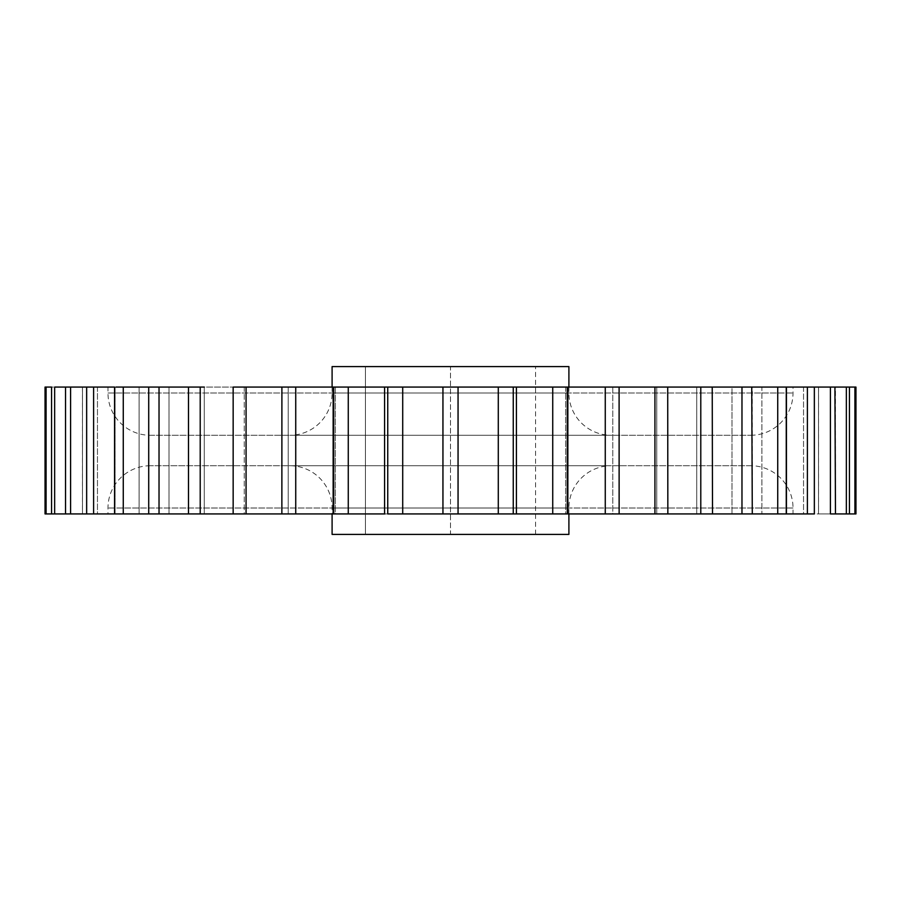 <?xml version="1.0" encoding="UTF-8"?>
<svg xmlns="http://www.w3.org/2000/svg" width="901" height="901" viewBox="0 0 901 901"><rect width="100%" height="100%" fill="white"/><g stroke="black" fill="none" stroke-linecap="round" stroke-linejoin="round"><path stroke-width="0.68" stroke-dasharray="4.5 3.38" d="M150.264 435.273L750.736 435.273L150.264 435.273A42.291 42.291 0 0 1 107.974 392.994L107.974 387.07L793.026 387.07L107.974 387.07M750.736 435.273A42.291 42.291 0 0 0 793.026 392.994L793.026 387.07M332.097 387.07L332.097 392.994L568.903 392.994L332.097 392.994A42.291 42.291 0 0 1 289.807 435.273L611.193 435.273L289.807 435.273M568.903 387.07L568.903 392.994A42.291 42.291 0 0 0 611.193 435.273M750.736 465.727L150.264 465.727L750.736 465.727A42.291 42.291 0 0 1 793.026 508.006L793.026 513.93L86.654 513.93L123.268 513.93L123.268 387.07L199.279 387.07L188.489 387.07L188.489 513.93L204.257 513.93L123.268 513.93M150.264 465.727A42.291 42.291 0 0 0 107.974 508.006L107.974 513.93M568.903 513.93L568.903 508.006L332.097 508.006L568.903 508.006A42.291 42.291 0 0 1 611.193 465.727L289.807 465.727L611.193 465.727M793.026 513.93L332.097 513.93L332.097 508.006A42.291 42.291 0 0 0 289.807 465.727M233.156 387.07L244.239 387.07L233.156 387.07L233.156 513.93L246.063 513.93L233.156 513.93L244.239 513.93L233.156 513.93L244.239 513.93L244.239 387.07L567.855 387.07L565.637 387.07L567.855 387.07L567.855 513.93L552.73 513.93L552.73 387.07M281.867 513.93L295.731 513.93L281.867 513.93L288.207 513.93L281.867 513.93L288.207 513.93L288.207 387.07L281.867 387.07L281.867 513.93L246.063 513.93L246.063 387.07M568.903 534.406L332.097 534.406M332.097 366.594L568.903 366.594M855.95 513.93L818.558 513.93L855.95 513.93L855.95 387.07L818.558 387.07L855.95 387.07L818.558 387.07L855.95 387.07L854.914 387.07L854.914 513.93L788.093 513.93L835.475 513.93L830.418 513.93L830.418 387.07L835.475 387.07L803.534 387.07L834.923 387.07M818.525 513.93L818.525 387.07L818.525 513.93L851.873 513.93M835.475 513.93L835.475 387.07L803.534 387.07L803.534 513.93L849.429 513.93L849.429 387.07L814.481 387.07L854.914 387.07M835.475 387.07L804.908 387.07L846.354 387.07L846.354 513.93L849.429 513.93L814.481 513.93L814.481 387.07L814.481 513.93M567.281 387.07L565.637 387.07L565.637 513.93L567.855 513.93L565.637 513.93L567.855 513.93L567.281 513.93L567.157 387.07L809.875 387.07M814.346 387.07L785.909 387.07L785.909 513.93L814.346 513.93L785.909 513.93L814.346 513.93L814.346 387.07L788.093 387.07L830.418 387.07M814.346 513.93L764.983 513.93L786.449 513.93L786.449 387.07L761.908 387.07L785.008 387.07M752.29 513.93L752.29 387.07L732.006 387.07L751.738 387.07M712.511 513.93L712.511 387.07L696.743 387.07L712.229 387.07M667.844 387.07L656.761 387.07L656.761 513.93L667.844 513.93L656.761 513.93L667.844 513.93L667.844 387.07L656.761 387.07L667.709 387.07M619.133 387.07L612.793 387.07L612.793 513.93L619.133 513.93L612.793 513.93L619.133 513.93L619.133 387.07L612.793 387.07L619.1 387.07M333.145 513.93L333.145 387.07L335.363 387.07L333.145 387.07L333.719 387.07L333.719 513.93L333.145 513.93L335.363 513.93L333.145 513.93L335.363 513.93L335.363 387.07L333.719 387.07M149.262 387.07L168.994 387.07L148.71 387.07L148.71 513.93M82.475 513.93L82.475 387.07L82.475 513.93L45.05 513.93L82.442 513.93L45.05 513.93L45.05 387.07L123.268 387.07M115.992 387.07L139.092 387.07L114.551 387.07L114.551 513.93M115.091 387.07L86.654 387.07L115.091 387.07L86.654 387.07L86.654 513.93L115.091 513.93L115.091 387.07L115.091 513.93M66.077 387.07L97.466 387.07L65.525 387.07L65.525 513.93L97.466 513.93L65.525 513.93L97.466 513.93L97.466 387.07L65.525 387.07M113.853 513.93L54.646 513.93L54.646 387.07L86.519 387.07L51.571 387.07L51.571 513.93L86.519 513.93L51.571 513.93L86.519 513.93L86.519 387.07L51.571 387.07M139.092 387.07L139.092 513.93L139.092 387.07L114.551 387.07M168.994 387.07L168.994 513.93L168.994 387.07L148.71 387.07M384.592 387.07L384.592 513.93M516.408 387.07L516.408 513.93L387.745 513.93L387.745 387.07M712.511 387.07L696.743 387.07L696.743 513.93L696.743 387.07M752.29 387.07L732.006 387.07L732.006 513.93L732.006 387.07M786.449 387.07L761.908 387.07L761.908 513.93L761.908 387.07M849.429 387.07L814.481 387.07M54.646 513.93L45.05 513.93M233.156 513.93L188.489 513.93M384.918 513.93L384.918 387.07L384.918 513.93L295.731 513.93L295.731 387.07M619.133 513.93L605.269 513.93L605.269 387.07M667.844 513.93L654.937 513.93L654.937 387.07M46.086 513.93L46.086 387.07M70.582 513.93L70.582 387.07M93.603 513.93L93.603 387.07M159.026 513.93L159.026 387.07M200.213 513.93L200.213 387.07M348.27 513.93L348.27 387.07M442.943 387.07L442.943 513.93M402.713 513.93L402.713 387.07M498.287 387.07L498.287 513.93M458.057 513.93L458.057 387.07M513.255 513.93L513.255 387.07M700.787 387.07L700.787 513.93M741.973 387.07L741.973 513.93M777.732 387.07L777.732 513.93M807.397 387.07L807.397 513.93M450.5 534.406L365.423 534.406L535.577 534.406L450.5 534.406L450.5 366.594L365.423 366.594L365.423 534.406L365.423 366.594L535.577 366.594L450.5 366.594L450.5 534.406M535.577 534.406L535.577 366.594L535.577 534.406M107.974 392.994L793.026 392.994L107.974 392.994M793.026 508.006L107.974 508.006L793.026 508.006M516.082 387.07L516.082 513.93L516.082 387.07M204.257 387.07L204.257 513.93L204.257 387.07M82.442 387.07L82.442 513.93M86.519 387.07L86.519 513.93M97.466 387.07L97.466 513.93M244.239 387.07L244.239 513.93M288.207 387.07L288.207 513.93M335.363 387.07L335.363 513.93M565.637 387.07L565.637 513.93M612.793 387.07L612.793 513.93M656.761 387.07L656.761 513.93M785.909 387.07L785.909 513.93M803.534 387.07L803.534 513.93M818.558 387.07L818.558 513.93"/><path stroke-width="1.35" d="M204.257 387.07L188.771 387.07M139.092 513.93L332.097 513.93L332.097 534.406L568.903 534.406L568.903 513.93M168.994 513.93L188.489 513.93L188.489 387.07L149.262 387.07M204.257 513.93L233.156 513.93L233.156 387.07L246.063 387.07L246.063 513.93L281.867 513.93L281.9 387.07M568.903 387.07L568.903 366.594L332.097 366.594L332.097 387.07M830.418 387.07L830.418 513.93L855.95 513.93L855.95 387.07L333.145 387.07L333.145 513.93L384.918 513.93M45.05 387.07L46.086 387.07L45.05 387.07L45.05 513.93L148.71 513.93L148.71 387.07L115.992 387.07M51.571 513.93L51.571 387.07L46.086 387.07L46.086 513.93M113.853 513.93L114.551 513.93L114.551 387.07L66.077 387.07M65.525 513.93L65.525 387.07L54.646 387.07L54.646 513.93M333.719 513.93L333.719 387.07L246.063 387.07M567.855 387.07L567.281 387.07L567.281 513.93L605.269 513.93L567.855 513.93L567.855 387.07M619.1 387.07L619.133 513.93L654.937 513.93L605.269 513.93L605.269 387.07M667.709 387.07L667.844 513.93L814.346 513.93L814.346 387.07L809.875 387.07M712.229 387.07L712.511 513.93L732.006 513.93M751.738 387.07L752.29 513.93L761.908 513.93M785.008 387.07L786.449 387.07L786.449 513.93M834.923 387.07L835.475 513.93L846.354 513.93L846.354 387.07L849.429 387.07L849.429 513.93M696.743 513.93L654.937 513.93L654.937 387.07M552.73 387.07L552.73 513.93L516.408 513.93L567.281 513.93M387.745 387.07L387.745 513.93L516.408 513.93L516.408 387.07M295.731 387.07L295.731 513.93L333.145 513.93M854.914 387.07L854.914 513.93L851.873 513.93M807.397 513.93L807.397 387.07M777.732 513.93L777.732 387.07M741.973 513.93L741.973 387.07M700.787 513.93L700.787 387.07M513.255 387.07L513.255 513.93M458.057 387.07L458.057 513.93M498.287 513.93L498.287 387.07M402.713 387.07L402.713 513.93M442.943 513.93L442.943 387.07M348.27 387.07L348.27 513.93M200.213 387.07L200.213 513.93M159.026 387.07L159.026 513.93M123.268 387.07L123.268 513.93M93.603 387.07L93.603 513.93M70.582 387.07L70.582 513.93M86.654 513.93L86.654 387.07M384.592 387.07L384.592 513.93"/></g></svg>
